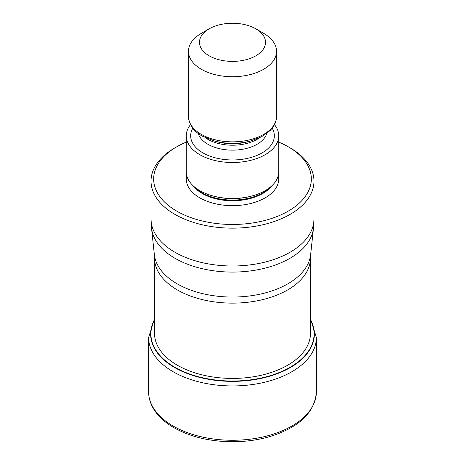 <?xml version="1.0" encoding="UTF-8"?>
<svg xmlns="http://www.w3.org/2000/svg" width="465" height="465" viewBox="0 0 465 465"><rect width="100%" height="100%" fill="white"/><g stroke="black" fill="none" stroke-linecap="round" stroke-linejoin="round"><path stroke-width="0.7" d="M154.554 320.025A81.578 47.099 180 0 0 174.811 367.234A81.578 47.099 0 0 0 274.617 374.267A81.578 47.099 0 0 0 310.446 320.025M290.108 147.853L288.242 146.777L290.108 147.853A81.474 47.035 180 0 1 313.974 181.118A81.474 47.035 180 0 1 290.108 214.377A81.474 47.035 180 0 1 174.892 214.377A81.474 47.035 180 0 1 151.026 181.118A81.474 47.035 180 0 1 174.892 147.853L176.758 146.777A78.829 45.512 180 0 1 186.262 142.098M278.738 142.098A78.829 45.512 180 0 1 288.242 146.777L288.242 146.777A78.829 45.512 180 0 1 288.242 211.139A78.829 45.512 180 0 1 176.758 211.139A78.829 45.512 180 0 1 176.758 146.777L176.758 146.777M186.262 135.809L186.262 171.765A46.238 26.697 0 0 0 199.805 190.644A46.238 26.697 0 0 0 212.831 195.928A46.238 26.697 0 0 0 252.169 195.928A46.238 26.697 0 0 0 278.738 171.765L278.738 135.809A46.238 26.697 180 0 1 250.193 160.471A46.238 26.697 180 0 1 199.805 154.688A46.238 26.697 180 0 1 186.262 135.809A46.238 26.697 180 0 1 190.499 124.643M274.501 124.643A46.238 26.697 180 0 1 278.738 135.809M263.638 33.329L255.855 28.836L263.638 33.329A44.041 25.424 180 0 1 276.541 51.307A44.041 25.424 180 0 1 263.638 69.285A44.041 25.424 180 0 1 201.362 69.285A44.041 25.424 180 0 1 188.459 51.307A44.041 25.424 180 0 1 201.362 33.329L209.145 28.836A33.027 19.071 180 0 1 255.855 28.836L255.855 28.836A33.027 19.071 180 0 1 255.855 55.806A33.027 19.071 180 0 1 209.145 55.806A33.027 19.071 180 0 1 209.145 28.836L209.145 28.836M148.608 391.826A83.892 48.436 0 0 0 173.178 426.074A83.892 48.436 0 0 0 264.602 436.577A83.892 48.436 0 0 0 316.392 391.826C314.857 412.292 299.489 427.172 270.287 436.461C258.499 439.931 246.008 441.698 232.82 441.75C210.07 441.622 190.429 436.937 173.91 427.69C164.546 422.272 157.658 415.82 153.241 408.328C150.172 403.033 148.626 397.529 148.608 391.826L148.608 337.509L154.554 318.56M316.392 391.826L316.392 337.509A83.892 48.436 180 0 1 264.602 382.253A83.892 48.436 180 0 1 173.178 371.756A83.892 48.436 180 0 1 148.608 337.509M310.446 319.658A81.869 47.267 180 0 1 275.158 374.453A81.869 47.267 180 0 1 174.607 367.53A81.869 47.267 180 0 1 154.554 319.658M310.446 332.492A77.963 45.012 0 0 1 263.068 374.819A77.963 45.012 0 0 1 177.368 365.234A77.963 45.012 180 0 1 154.554 332.492M154.554 258.127L154.368 254.651A78.283 45.198 0 0 0 177.148 283.819A78.283 45.198 0 0 0 177.241 283.871A78.283 45.198 0 0 0 260.266 294.118A78.283 45.198 0 0 0 310.632 254.651L310.446 258.127A77.946 45 180 0 1 262.394 299.687A77.946 45 180 0 1 177.479 290.003A77.946 45 180 0 1 177.38 289.951A77.946 45 180 0 1 154.554 258.127L154.554 334.323M313.584 223.549A81.137 46.843 180 0 1 313.48 228.135A81.137 46.843 180 0 1 261.214 269.049A81.137 46.843 180 0 1 175.131 258.36A81.137 46.843 180 0 1 151.52 228.135L151.026 218.969A81.474 47.035 0 0 0 174.892 252.228A81.474 47.035 -0 0 0 263.678 262.423A81.474 47.035 -0 0 0 313.974 218.969L313.974 181.118M186.68 175.363A46.238 26.697 0 0 0 199.805 197.834A46.238 26.697 0 0 0 253.041 202.874A46.238 26.697 0 0 0 278.32 175.363M193.411 186.029A42.716 24.662 0 0 0 202.292 193.521A42.716 24.662 0 0 0 271.589 186.029M269.34 187.901A42.716 24.662 180 0 1 202.292 192.853A42.716 24.662 180 0 1 195.66 187.901M212.831 195.928L213.755 196.178A44.07 25.447 0 0 0 251.245 196.178L252.169 195.928M192.789 128.206A41.838 24.157 0 0 0 202.914 152.886A41.838 24.157 0 0 0 254.465 156.368A41.838 24.157 0 0 0 272.211 128.206M198.212 133.461A34.788 20.088 0 0 0 207.902 144.26A34.788 20.088 0 0 0 243.026 149.201A34.788 20.088 0 0 0 266.788 133.461M259.534 137.78A34.788 20.088 180 0 1 207.902 139.337A34.788 20.088 180 0 1 205.466 137.78M217.126 141.749A36.142 20.867 0 0 0 247.874 141.749L250.652 141A42.687 24.645 180 0 1 214.348 141L217.126 141.749M214.348 141L202.089 136.018C193.55 131.217 189.005 124.69 188.459 116.424A44.041 25.424 0 0 0 201.362 134.402A44.041 25.424 0 0 0 249.35 139.919A44.041 25.424 0 0 0 276.541 116.424C276.512 120.389 275.216 124.114 272.659 127.619L270.177 130.514L261.522 136.786L250.652 141M316.392 337.509L310.446 318.56M310.446 258.127L310.446 334.323M154.368 254.651L151.52 228.135M151.026 181.118L151.026 218.969M310.632 254.651L313.48 228.135L313.974 218.969M276.541 116.424L276.541 51.307M188.459 116.424L188.459 51.307"/></g></svg>
